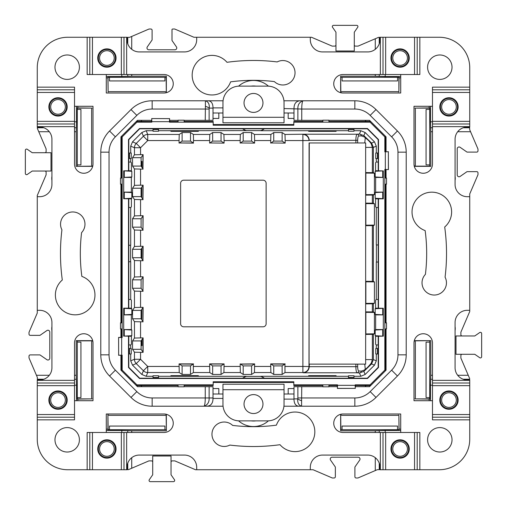 <?xml version="1.0" encoding="UTF-8"?>
<svg xmlns="http://www.w3.org/2000/svg" width="507" height="507" viewBox="0 0 507 507"><rect width="100%" height="100%" fill="white"/><g stroke="black" fill="none" stroke-linecap="round" stroke-linejoin="round"><path stroke-width="0.76" d="M106.895 67.19A9.164 9.164 0 0 0 116.059 58.032A9.164 9.164 0 0 0 106.895 48.868A9.164 9.164 0 0 0 97.737 58.032A9.164 9.164 0 0 0 106.895 67.19M400.105 48.868A9.164 9.164 0 0 1 409.263 58.032A9.164 9.164 0 0 1 400.105 67.19A9.164 9.164 0 0 1 390.941 58.032A9.164 9.164 0 0 1 400.105 48.868M238.575 86.152A22.454 22.454 0 0 1 268.425 86.152M48.868 106.895A9.164 9.164 0 0 1 58.032 97.737A9.164 9.164 0 0 1 67.19 106.895A9.164 9.164 0 0 1 58.032 116.059A9.164 9.164 0 0 1 48.868 106.895M67.19 400.105A9.164 9.164 0 0 0 58.032 390.941A9.164 9.164 0 0 0 48.868 400.105A9.164 9.164 0 0 0 58.032 409.263A9.164 9.164 0 0 0 67.19 400.105M106.895 458.132A9.164 9.164 0 0 1 97.737 448.968A9.164 9.164 0 0 1 106.895 439.81A9.164 9.164 0 0 1 116.059 448.968A9.164 9.164 0 0 1 106.895 458.132M55.383 295.036A19.792 19.792 0 0 0 75.175 314.828A19.792 19.792 0 0 0 81.849 276.404A173.172 173.172 0 0 1 81.589 232.624A12.219 12.219 0 0 0 72.761 211.964A12.219 12.219 0 0 0 61.93 229.829A193.028 193.028 0 0 0 62.304 280.003A19.792 19.792 0 0 0 55.383 295.036M439.81 106.895A9.164 9.164 0 0 0 448.968 116.059A9.164 9.164 0 0 0 458.132 106.895A9.164 9.164 0 0 0 448.968 97.737A9.164 9.164 0 0 0 439.81 106.895M458.132 400.105A9.164 9.164 0 0 1 448.968 409.263A9.164 9.164 0 0 1 439.81 400.105A9.164 9.164 0 0 1 448.968 390.941A9.164 9.164 0 0 1 458.132 400.105M400.105 439.81A9.164 9.164 0 0 0 390.941 448.968A9.164 9.164 0 0 0 400.105 458.132A9.164 9.164 0 0 0 409.263 448.968A9.164 9.164 0 0 0 400.105 439.81M451.617 211.964A19.792 19.792 0 0 0 431.825 192.172A19.792 19.792 0 0 0 425.151 230.596A173.172 173.172 0 0 1 425.411 274.376A12.219 12.219 0 0 0 434.239 295.036A12.219 12.219 0 0 0 445.07 277.171A193.028 193.028 0 0 0 444.696 226.997A19.792 19.792 0 0 0 451.617 211.964M244.032 404.073A9.468 9.468 0 0 0 253.5 413.541A9.468 9.468 0 0 0 262.968 404.073A9.468 9.468 0 0 0 253.5 394.604A9.468 9.468 0 0 0 244.032 404.073M268.425 420.848A22.454 22.454 0 0 1 238.575 420.848M262.968 102.927A9.468 9.468 0 0 0 253.5 93.459A9.468 9.468 0 0 0 244.032 102.927A9.468 9.468 0 0 0 253.5 112.396A9.468 9.468 0 0 0 262.968 102.927M79.409 439.81A12.219 12.219 0 0 0 67.19 427.591A12.219 12.219 0 0 0 54.978 439.81A12.219 12.219 0 0 0 67.19 452.022A12.219 12.219 0 0 0 79.409 439.81M427.591 67.19A12.219 12.219 0 0 0 439.81 79.409A12.219 12.219 0 0 0 452.022 67.19A12.219 12.219 0 0 0 439.81 54.978A12.219 12.219 0 0 0 427.591 67.19M67.19 79.409A12.219 12.219 0 0 0 79.409 67.19A12.219 12.219 0 0 0 67.19 54.978A12.219 12.219 0 0 0 54.978 67.19A12.219 12.219 0 0 0 67.19 79.409A12.219 12.219 0 0 1 59.528 76.709M439.81 427.591A12.219 12.219 0 0 0 427.591 439.81A12.219 12.219 0 0 0 439.81 452.022A12.219 12.219 0 0 0 452.022 439.81A12.219 12.219 0 0 0 439.81 427.591A12.219 12.219 0 0 1 447.472 430.291M74.523 380.358L74.523 385.65L37.264 385.65L37.264 380.358L74.523 380.358L74.523 342.986A9.24 9.24 0 0 1 83.763 333.745A9.24 9.24 0 0 1 93.003 342.986L93.003 400.714L74.523 400.714L74.523 419.847L37.264 419.847L37.264 439.316A30.42 30.42 0 0 0 67.684 469.736L87.153 469.736L87.153 432.477L106.286 432.477L106.286 413.997L164.015 413.997A9.24 9.24 0 0 1 173.255 423.237A9.24 9.24 0 0 1 164.015 432.477L106.286 432.477M469.736 380.358L432.477 380.358L432.477 342.986A9.24 9.24 0 0 0 423.237 333.745A9.24 9.24 0 0 0 413.997 342.986L413.997 400.714L432.477 400.714L432.477 385.65L469.736 385.65L469.736 379.946L467.296 379.946A12.219 12.219 0 0 1 455.077 367.727L455.077 322.528A12.219 12.219 0 0 1 467.296 310.309L469.736 310.309L469.736 196.691L467.296 196.691A12.219 12.219 0 0 1 455.077 184.472L455.077 139.273A12.219 12.219 0 0 1 467.296 127.054L469.736 127.054L469.736 126.642L432.477 126.642L432.477 87.153L469.736 87.153L469.736 92.445L432.477 92.445M380.358 432.477L385.65 432.477L385.65 469.736L380.358 469.736L380.358 432.477L342.986 432.477A9.24 9.24 0 0 1 333.745 423.237A9.24 9.24 0 0 1 342.986 413.997L400.714 413.997L400.714 432.477L419.847 432.477L419.847 469.736L439.316 469.736A30.42 30.42 0 0 0 469.736 439.316L469.736 414.555L432.477 414.555M126.642 74.523L121.35 74.523L121.35 37.264L126.642 37.264L126.642 74.523L164.015 74.523A9.24 9.24 0 0 1 173.255 83.763A9.24 9.24 0 0 1 164.015 93.003L106.286 93.003L106.286 74.523L87.153 74.523L87.153 37.264L67.684 37.264A30.42 30.42 0 0 0 37.264 67.684L37.264 92.445L74.523 92.445M223.061 406.208L152.163 406.208A29.932 29.932 0 0 1 131.002 397.444L109.556 375.998A29.932 29.932 0 0 1 100.792 354.837L100.792 152.163A29.932 29.932 0 0 1 109.556 131.002L131.002 109.556A29.932 29.932 0 0 1 152.163 100.792L208.149 100.792C211.299 100.988 212.921 103.358 213.016 107.89L213.016 113.004L222.96 113.004M213.016 108.118L209.29 108.118A5.495 1.736 -160.5 0 0 205.398 106.286L205.398 100.792C208.282 101.698 209.575 104.144 209.29 108.118L209.131 109.037L152.163 109.037A21.687 21.687 0 0 0 136.833 115.387L131.002 109.556A29.932 29.932 0 0 1 152.163 100.792L223.061 100.792M283.939 100.792L354.837 100.792A29.932 29.932 0 0 1 375.998 109.556L397.444 131.002A29.932 29.932 0 0 1 406.208 152.163L406.208 354.837A29.932 29.932 0 0 1 397.444 375.998L375.998 397.444A29.932 29.932 0 0 1 354.837 406.208L301.602 406.208C298.718 405.302 297.425 402.856 297.71 398.882A5.495 1.736 19.5 0 0 301.602 400.714L301.602 406.208L298.851 406.208C295.701 406.012 294.079 403.642 293.984 399.11L293.984 393.996L284.04 393.996M294.003 108.561C294.022 103.675 296.069 101.083 300.144 100.792L354.837 100.792L354.837 109.037L301.754 109.037L301.754 120.336L297.869 120.336L297.869 109.037C297.679 104.86 299.352 102.11 302.894 100.792C302.134 102.11 301.754 104.86 301.754 109.037L284.04 108.561M469.736 87.153L469.736 67.684A30.42 30.42 0 0 0 439.316 37.264L419.847 37.264L419.847 74.523L400.714 74.523L400.714 93.003L342.986 93.003A9.24 9.24 0 0 1 333.745 83.763A9.24 9.24 0 0 1 342.986 74.523L400.714 74.523M419.847 37.264L414.555 37.264L414.555 74.523M432.477 126.642L432.477 164.015A9.24 9.24 0 0 1 423.237 173.255A9.24 9.24 0 0 1 413.997 164.015L413.997 106.286L432.477 106.286M74.523 106.286L93.003 106.286L93.003 164.015A9.24 9.24 0 0 1 83.763 173.255A9.24 9.24 0 0 1 74.523 164.015L74.523 87.153L37.264 87.153M284.04 117.282L284.04 102.623A16.49 16.49 0 0 0 267.55 86.127L239.45 86.127A16.49 16.49 0 0 0 222.96 102.623L222.96 117.282L284.04 117.282L284.04 122.776L222.96 122.776L222.96 117.282M212.997 398.439C212.978 403.325 210.931 405.917 206.856 406.208L204.106 406.208C204.866 404.89 205.246 402.14 205.246 397.963L205.246 386.664L209.131 386.664L209.131 397.963C209.321 402.14 207.648 404.89 204.106 406.208L152.163 406.208A29.932 29.932 0 0 1 131.002 397.444L136.833 391.613A21.687 21.687 0 0 0 152.163 397.963L213.016 397.963L212.997 398.439L222.96 398.439M293.984 393.996L293.984 386.664L301.754 386.664L301.602 400.714M213.016 113.004L213.016 120.336L205.246 120.336L205.398 106.286M297.869 120.336L293.984 120.336L293.984 113.004L284.04 113.004M229.829 445.07A193.028 193.028 0 0 0 280.003 444.696A19.792 19.792 0 0 0 310.303 444.424A19.792 19.792 0 0 0 304.815 414.618A19.792 19.792 0 0 0 276.404 425.151A173.172 173.172 0 0 1 232.624 425.411A12.219 12.219 0 0 0 214.024 441.033A12.219 12.219 0 0 0 229.829 445.07M209.131 386.664L213.016 386.664L213.016 393.996L222.96 393.996M284.04 389.718L284.04 404.377A16.49 16.49 0 0 1 267.55 420.873L239.45 420.873A16.49 16.49 0 0 1 222.96 404.377L222.96 384.224L284.04 384.224L284.04 389.718L222.96 389.718M386.055 151.707L386.055 136.839L369.552 120.336L328.923 120.336M322.851 120.336L301.754 120.336M355.293 386.664L369.552 386.664L386.055 370.161L386.055 328.923M386.055 322.851L386.055 184.149M386.055 178.077L386.055 169.598M337.402 386.664L328.923 386.664M322.851 386.664L301.754 386.664M370.167 115.387L375.998 109.556L397.444 131.002L391.613 136.833L370.167 115.387A21.687 21.687 0 0 0 354.837 109.037M406.208 354.837A29.932 29.932 0 0 1 397.444 375.998A29.932 29.932 0 0 0 406.208 354.837L397.963 354.837L397.963 152.163A21.687 21.687 0 0 0 391.613 136.833M293.984 398.882L297.71 398.882L297.869 397.963L354.837 397.963A21.687 21.687 0 0 0 370.167 391.613L375.998 397.444A29.932 29.932 0 0 1 354.837 406.208L283.939 406.208M380.358 469.736L379.946 469.736L379.946 467.296A12.219 12.219 0 0 0 367.727 455.077L322.528 455.077A12.219 12.219 0 0 0 310.309 467.296L310.309 469.736L195.493 469.736L174.826 460.882L172.26 460.882A1.223 1.223 0 0 0 171.036 462.105M419.847 469.736L414.555 469.736L414.555 432.477M385.65 469.736L414.555 469.736M432.477 380.358L432.477 385.65M469.736 385.65L469.736 414.555M432.477 121.35L469.736 121.35L469.736 92.445M469.736 121.35L469.736 126.642M385.65 432.477L400.714 432.477M293.984 113.004L293.984 109.037M213.016 393.996L213.016 397.963M121.35 432.477L121.35 469.736L127.054 469.736L127.054 467.296A12.219 12.219 0 0 1 139.273 455.077L184.472 455.077A12.219 12.219 0 0 1 196.691 467.296L196.691 469.736M74.523 385.65L74.523 400.714M74.523 121.35L37.264 121.35L37.264 127.054L39.704 127.054A12.219 12.219 0 0 1 51.923 139.273L51.923 184.472A12.219 12.219 0 0 1 39.704 196.691L37.264 196.691L37.264 310.309L39.704 310.309A12.219 12.219 0 0 1 51.923 322.528L51.923 367.727A12.219 12.219 0 0 1 39.704 379.946L37.264 379.946L37.264 380.358M37.264 419.847L37.264 414.555L74.523 414.555M37.264 385.65L37.264 414.555M121.35 469.736L92.445 469.736L92.445 432.477M87.153 469.736L92.445 469.736M120.945 178.077L120.945 136.839L137.448 120.336L151.707 120.336M169.579 120.336L178.077 120.336M184.149 120.336L205.246 120.336M120.945 355.28L120.945 370.161L137.448 386.664L178.077 386.664M184.149 386.664L205.246 386.664M120.945 184.149L120.945 322.851M120.945 328.923L120.945 337.421M37.264 121.35L37.264 92.445M226.997 62.304A193.028 193.028 0 0 1 277.171 61.93A12.219 12.219 0 0 1 290.676 82.121A12.219 12.219 0 0 1 274.376 81.589A173.172 173.172 0 0 0 230.596 81.849A19.792 19.792 0 0 1 202.185 92.382A19.792 19.792 0 0 1 196.697 62.576A19.792 19.792 0 0 1 226.997 62.304M385.65 74.523L385.65 37.264L379.946 37.264L379.946 39.704A12.219 12.219 0 0 1 367.727 51.923L322.528 51.923A12.219 12.219 0 0 1 310.309 39.704L310.309 37.264L196.691 37.264L196.691 39.704A12.219 12.219 0 0 1 184.472 51.923L139.273 51.923A12.219 12.219 0 0 1 127.054 39.704L127.054 37.264L126.642 37.264M385.65 37.264L414.555 37.264M87.153 37.264L92.445 37.264L92.445 74.523M121.35 37.264L92.445 37.264M121.35 74.523L106.286 74.523M469.736 419.847L432.477 419.847L432.477 400.714M142.017 167.513L142.017 161.403L141.022 161.403M142.055 167.513L142.961 167.513M142.055 339.487L142.961 339.487M142.017 339.487L142.017 345.597L141.022 345.597M141.77 309.371L141.77 319.797M141.852 258.83L141.852 248.17M141.77 197.629L141.77 187.203M141.022 161.701L141.719 161.701L141.719 167.006M141.719 187.279L141.719 197.553M141.022 345.299L141.719 345.299L141.719 339.994M141.719 319.721L141.719 309.447M79.409 67.19A12.219 12.219 0 0 1 72.469 78.211M430.291 447.472A12.219 12.219 0 0 0 439.81 452.022M443.872 451.331A12.219 12.219 0 0 0 452.022 439.81M196.691 37.264L193.94 37.264L174.7 29.013L172.868 29.013A1.223 1.223 0 0 0 172.006 29.368L172.006 40.49L176.449 46.91A1.832 1.832 0 0 1 174.947 49.781L148.805 49.781A1.832 1.832 0 0 1 147.296 46.91L152.1 39.971L152.1 30.236A1.223 1.223 0 0 0 150.877 29.013L149.045 29.013L131.725 36.441L131.725 49.312M356.713 25.35A1.223 1.223 0 0 1 357.714 27.264L354.292 32.22L354.292 51.004L335.964 51.004L335.964 32.22L332.535 27.264A1.223 1.223 0 0 1 333.543 25.35L356.713 25.35M310.309 469.736L313.06 469.736L332.3 477.987L334.132 477.987A1.223 1.223 0 0 0 335.355 476.764L335.355 467.029L330.551 460.09A1.832 1.832 0 0 1 332.053 457.219L358.196 457.219A1.832 1.832 0 0 1 359.704 460.09L354.9 467.029L354.9 476.764A1.223 1.223 0 0 0 356.123 477.987L357.955 477.987L375.275 470.559L375.275 457.688M481.65 356.713A1.223 1.223 0 0 1 479.736 357.714L474.78 354.292L455.996 354.292L455.996 335.964L474.78 335.964L479.736 332.535A1.223 1.223 0 0 1 481.65 333.543L481.65 356.713M469.736 196.691L469.736 193.94L477.987 174.7L477.987 172.868A1.223 1.223 0 0 0 476.764 171.645L467.029 171.645L460.09 176.449A1.832 1.832 0 0 1 457.219 174.947L457.219 148.805A1.832 1.832 0 0 1 460.09 147.296L467.029 152.1L476.764 152.1A1.223 1.223 0 0 0 477.987 150.877L477.987 149.045L470.559 131.725L457.688 131.725M400.105 49.477A8.549 8.549 0 0 0 391.55 58.032A8.549 8.549 0 0 0 400.105 66.582A8.549 8.549 0 0 0 408.655 58.032A8.549 8.549 0 0 0 400.105 49.477A8.549 8.549 0 0 0 391.55 58.032A8.549 8.549 0 0 0 400.105 66.582A8.549 8.549 0 0 0 408.655 58.032A8.549 8.549 0 0 0 400.105 49.477M391.55 448.968A8.549 8.549 0 0 1 400.105 440.418A8.549 8.549 0 0 1 408.655 448.968A8.549 8.549 0 0 1 400.105 457.523A8.549 8.549 0 0 1 391.55 448.968A8.549 8.549 0 0 0 400.105 457.523A8.549 8.549 0 0 0 408.655 448.968M440.418 106.895A8.549 8.549 0 0 1 448.968 98.345A8.549 8.549 0 0 1 457.523 106.895A8.549 8.549 0 0 1 448.968 115.45A8.549 8.549 0 0 1 440.418 106.895A8.549 8.549 0 0 0 448.968 115.45A8.549 8.549 0 0 0 457.523 106.895M457.523 400.105A8.549 8.549 0 0 0 448.968 391.55A8.549 8.549 0 0 0 440.418 400.105A8.549 8.549 0 0 0 448.968 408.655A8.549 8.549 0 0 0 457.523 400.105A8.549 8.549 0 0 1 448.968 408.655A8.549 8.549 0 0 1 440.418 400.105M455.077 326.616A12.219 12.219 0 0 1 455.077 330.653M455.077 180.384A12.219 12.219 0 0 0 455.077 176.347M150.287 481.65A1.223 1.223 0 0 1 149.286 479.736L152.708 474.78L152.708 455.996L171.036 455.996L171.036 474.78L174.465 479.736A1.223 1.223 0 0 1 173.457 481.65L150.287 481.65M37.264 310.309L37.264 313.06L29.013 332.3L29.013 334.132A1.223 1.223 0 0 0 30.236 335.355L39.971 335.355L46.91 330.551A1.832 1.832 0 0 1 49.781 332.053L49.781 358.196A1.832 1.832 0 0 1 46.91 359.704L39.971 354.9L30.236 354.9A1.223 1.223 0 0 0 29.013 356.123L29.013 357.955L36.441 375.275L49.312 375.275M25.35 150.287A1.223 1.223 0 0 1 27.264 149.286L32.22 152.708L51.004 152.708L51.004 171.036L32.22 171.036L27.264 174.465A1.223 1.223 0 0 1 25.35 173.457L25.35 150.287M51.923 326.616A12.219 12.219 0 0 0 51.923 330.653M51.923 180.384A12.219 12.219 0 0 1 51.923 176.347M106.895 66.582A8.549 8.549 0 0 1 98.345 58.032A8.549 8.549 0 0 1 106.895 49.477A8.549 8.549 0 0 1 115.45 58.032A8.549 8.549 0 0 1 106.895 66.582A8.549 8.549 0 0 1 98.345 58.032A8.549 8.549 0 0 1 106.895 49.477A8.549 8.549 0 0 1 115.45 58.032A8.549 8.549 0 0 1 106.895 66.582A8.549 8.549 0 0 1 98.345 58.032A8.549 8.549 0 0 1 106.895 49.477M66.582 106.895A8.549 8.549 0 0 0 58.032 98.345A8.549 8.549 0 0 0 49.477 106.895A8.549 8.549 0 0 0 58.032 115.45A8.549 8.549 0 0 0 66.582 106.895A8.549 8.549 0 0 1 58.032 115.45A8.549 8.549 0 0 1 49.477 106.895M49.477 400.105A8.549 8.549 0 0 1 58.032 391.55A8.549 8.549 0 0 1 66.582 400.105A8.549 8.549 0 0 1 58.032 408.655A8.549 8.549 0 0 1 49.477 400.105A8.549 8.549 0 0 0 58.032 408.655A8.549 8.549 0 0 0 66.582 400.105M106.895 457.523A8.549 8.549 0 0 0 115.45 448.968A8.549 8.549 0 0 0 106.895 440.418A8.549 8.549 0 0 0 98.345 448.968A8.549 8.549 0 0 0 106.895 457.523A8.549 8.549 0 0 0 115.45 448.968A8.549 8.549 0 0 0 106.895 440.418M340.71 414.282L340.85 429.797L342.06 429.423M166.29 92.718L166.15 77.203L164.94 77.577M432.477 375.275L430.811 375.275L430.811 340.647L414.999 340.85L415.372 342.124L415.372 397.608L414.999 398.882L429.797 398.882L429.423 397.608M340.85 414.999L342.124 415.372L397.608 415.372L398.882 414.999L399.022 430.494L385.2 430.494L385.2 432.477M429.423 164.876L429.797 166.15L414.999 166.15L415.372 164.876L415.372 109.392L414.999 108.118L429.797 108.118L429.423 109.392M398.882 429.797L397.539 429.423M375.275 74.523L375.275 76.189L340.647 76.189L340.85 92.001L342.124 91.628L397.608 91.628L398.882 92.001L398.882 77.203L397.539 77.577M106.286 429.156L107.915 429.156L107.915 413.997L108.118 429.797L109.461 429.423M131.725 432.477L131.725 430.811L166.353 430.811L166.15 414.999L164.876 415.372L109.392 415.372L108.118 414.999M77.577 342.124L77.203 340.85L92.001 340.85L91.628 342.124L91.628 397.608L92.001 398.882L77.203 398.882L76.506 399.022L76.506 400.714M74.523 131.725L76.189 131.725L76.189 166.353L92.001 166.15L91.628 164.876L91.628 109.392L92.001 108.118L77.203 108.118L77.577 109.392M166.15 92.001L164.876 91.628L109.392 91.628L108.118 92.001L107.978 76.506L121.8 76.506L121.8 74.523M108.118 77.203L109.461 77.577M426.064 164.876L426.064 109.392L429.714 109.392L429.714 164.876L426.064 164.876M369.375 120.336L370.421 121.382L370.097 122.168L293.813 122.168L293.813 121.484L322.851 121.484M370.421 121.382L328.923 121.484M322.851 385.516L293.813 385.516L293.813 384.832L337.51 384.832L337.434 388.375L355.261 388.375L355.185 385.333L337.51 385.333M328.923 385.516L337.187 385.516L337.377 385.13M355.261 388.375L337.402 388.438L337.51 384.832M121.484 328.923L121.484 337.187L122.168 337.529L122.168 184.149L120.489 184.149L120.489 178.077L122.168 178.077L122.168 136.903L121.382 136.579L121.484 178.077M121.484 184.149L121.484 322.851M386.055 369.99L385.618 370.421L384.832 370.097L384.832 184.149L386.511 184.149L386.511 178.077L384.832 178.077L384.832 169.49L388.375 169.566L388.375 151.739L385.333 151.815L385.333 169.49M385.618 370.421L385.516 328.923M385.516 178.077L385.516 169.813L385.13 169.623M388.375 151.739L388.438 169.598L384.832 169.49M385.516 322.851L385.516 184.149M137.625 386.664L136.579 385.618L136.903 384.832L213.187 384.832L213.187 381.777L293.813 381.777L293.813 384.832M136.579 385.618L178.077 385.516M184.149 121.484L213.187 121.484L213.187 122.168L169.471 122.168L169.547 118.625L151.707 118.562L169.547 118.625M178.077 121.484L169.813 121.484L169.471 122.168M378.19 170.732L378.19 139.653L367.347 128.81L139.653 128.81L128.81 139.653L128.81 170.732M378.19 336.268L378.19 367.347L367.347 378.19L139.653 378.19L128.81 367.347L128.81 336.268M378.495 170.732L378.495 139.526L367.474 128.505L139.526 128.505L128.505 139.526L128.505 170.732M128.505 336.268L128.505 367.474L139.526 378.495L367.474 378.495L378.495 367.474L378.495 336.268M378.495 308.174L378.495 198.826M128.505 198.826L128.505 308.174M213.187 122.168L213.187 125.223L293.813 125.223L293.813 122.168M151.739 118.625L151.815 121.667L169.471 121.667M151.815 121.667L151.815 122.168L136.903 122.168L122.168 136.903M122.168 178.077L122.168 184.149M118.657 355.242L118.594 337.421L118.657 355.242L121.667 355.173L121.667 337.529L122.168 337.529M121.667 355.173L118.594 355.28M120.945 355.508L121.484 355.508L121.382 370.421L122.168 370.097L122.168 355.173M122.168 370.097L136.903 384.832M355.185 385.333L355.185 384.832L370.097 384.832L384.832 370.097M384.832 178.077L384.832 184.149M385.333 151.815L384.832 151.815L384.832 136.903L370.097 122.168M218.828 393.996L218.828 388.571L213.016 388.571M288.172 393.996L288.172 388.571L293.984 388.571M355.508 386.664L355.508 385.516L370.421 385.618L370.097 384.832M337.187 386.664L337.187 385.516M213.187 382.455L293.813 382.455M184.149 385.516L213.187 385.516L213.187 384.832M378.19 198.826L378.19 308.174M128.81 198.826L128.81 308.174M293.813 124.545L213.187 124.545M288.172 113.004L288.172 118.429L293.984 118.429M218.828 113.004L218.828 118.429L213.016 118.429M151.492 120.336L151.492 121.484L136.579 121.382L136.903 122.168M169.813 120.336L169.813 121.484M427.591 439.81A12.219 12.219 0 0 1 434.531 428.789M120.945 370.11L137.498 386.664M137.498 120.336L120.945 136.89M386.055 136.89L369.502 120.336M369.502 386.664L386.055 370.11M55.897 299.529A19.792 19.792 0 0 0 79.662 314.315A19.792 19.792 0 0 0 94.448 290.549M414.999 108.118L429.156 107.915L429.156 106.286M469.736 67.684L469.736 82.071M424.929 37.264L439.316 37.264M400.714 77.844L399.085 77.844L398.882 92.001M340.647 76.189L340.647 92.705M354.292 44.895A1.223 1.223 0 0 0 355.508 46.118L358.081 46.118L378.552 37.347L379.946 37.436M335.964 44.895A1.223 1.223 0 0 1 334.74 46.118L332.174 46.118L311.507 37.264L310.309 37.264M131.725 74.523L131.725 76.189L166.353 76.189L166.353 92.705M108.118 92.001L107.915 77.844L106.286 77.844M67.684 37.264L82.071 37.264M37.264 82.071L37.264 67.684M77.844 106.286L77.844 107.915L92.001 108.118M76.189 166.353L92.705 166.353M44.895 152.708A1.223 1.223 0 0 0 46.118 151.492L46.118 148.919L37.347 128.448L37.436 127.054M44.895 171.036A1.223 1.223 0 0 1 46.118 172.26L46.118 174.826L37.264 195.493L37.264 196.691M74.523 375.275L76.189 375.275L76.189 340.647L92.705 340.647M92.001 398.882L77.844 399.085L77.844 400.714M37.264 439.316L37.264 424.929M82.071 469.736L67.684 469.736M166.353 430.811L166.353 414.295M152.708 462.105A1.223 1.223 0 0 0 151.492 460.882L148.919 460.882L128.448 469.653L127.054 469.564M375.275 432.477L375.275 430.811L340.647 430.811L340.647 414.295M398.882 414.999L399.085 429.156L400.714 429.156M439.316 469.736L424.929 469.736M469.736 424.929L469.736 439.316M429.156 400.714L429.156 399.085L414.999 398.882M430.811 340.647L414.295 340.647M462.105 354.292A1.223 1.223 0 0 0 460.882 355.508L460.882 358.081L469.653 378.552L469.564 379.946M462.105 335.964A1.223 1.223 0 0 1 460.882 334.74L460.882 332.174L469.736 311.507L469.736 310.309M432.477 131.725L430.811 131.725L430.811 166.353L414.295 166.353M108.118 429.797L107.978 430.494L121.8 430.494L121.8 432.477M107.915 429.156L107.978 430.494L106.286 430.494M131.725 430.811L121.8 430.494M77.844 399.085L76.506 399.022L76.506 385.2L74.523 385.2M76.189 375.275L76.506 385.2M43.779 379.242L37.391 379.242L37.436 379.946M77.203 108.118L76.506 107.978L76.506 106.286M77.844 107.915L76.506 107.978L76.506 121.8L74.523 121.8M76.189 131.725L76.506 121.8M106.286 76.506L107.978 76.506L107.915 77.844M131.725 76.189L121.8 76.506M127.758 43.779L127.758 37.391L127.054 37.436M76.709 59.528A12.219 12.219 0 0 0 67.19 54.978M63.128 55.669A12.219 12.219 0 0 0 54.978 67.19M77.577 397.608L77.203 398.882M77.203 166.15L77.577 164.876M118.594 337.421L121.87 337.377M120.945 337.187L121.484 337.187M151.707 118.562L151.815 122.168M169.579 118.562L169.623 121.87M164.94 429.714L109.461 429.714L109.461 426.064L164.94 426.064L164.94 429.714M166.15 429.797L164.94 429.423M166.15 414.999L166.29 414.282M37.391 379.242L37.29 377.265L36.441 375.275M92.001 340.85L92.718 340.71M77.203 340.85L76.189 340.647M77.286 397.608L77.286 342.124L80.936 342.124L80.936 397.608L77.286 397.608M77.286 164.876L77.286 109.392L80.936 109.392L80.936 164.876L77.286 164.876M92.001 166.15L92.718 166.29M127.758 37.391L129.735 37.29L131.725 36.441M109.461 77.286L164.94 77.286L164.94 80.936L109.461 80.936L109.461 77.286M166.15 77.203L166.353 76.189M151.492 121.484L151.682 121.87M121.484 355.508L121.87 355.318M121.667 337.529L118.657 337.453M388.438 151.707L384.832 151.815M355.293 388.438L355.185 384.832M430.494 106.286L430.494 121.8L432.477 121.8M463.221 127.758L469.609 127.758L469.564 127.054M469.609 127.758L469.71 129.735L470.559 131.725M400.714 430.494L399.022 430.494L399.085 429.156M379.242 463.221L379.242 469.609L379.946 469.564M379.242 469.609L377.265 469.71L375.275 470.559M375.275 76.189L385.2 76.506L385.2 74.523M429.797 398.882L430.494 399.022L430.494 385.2L432.477 385.2M429.156 399.085L430.494 399.022L430.494 400.714M430.811 375.275L430.494 385.2M386.055 151.492L385.516 151.492L385.618 136.579L384.832 136.903M385.516 151.492L385.13 151.682M386.055 169.813L385.516 169.813M355.508 385.516L355.318 385.13M342.06 77.286L397.539 77.286L397.539 80.936L342.06 80.936L342.06 77.286M398.882 77.203L399.022 76.506L385.2 76.506M340.85 77.203L342.06 77.577M340.85 92.001L340.71 92.718M399.085 77.844L399.022 76.506L400.714 76.506M429.797 108.118L430.494 107.978L429.156 107.915M414.999 166.15L414.282 166.29M429.797 166.15L430.811 166.353M430.811 131.725L430.494 121.8M375.275 430.811L385.2 430.494M429.797 340.85L429.423 342.124M429.714 342.124L429.714 397.608L426.064 397.608L426.064 342.124L429.714 342.124M414.999 340.85L414.282 340.71M397.539 429.714L342.06 429.714L342.06 426.064L397.539 426.064L397.539 429.714M340.85 429.797L340.647 430.811M184.149 122.168L184.149 120.184L178.077 120.184L178.077 122.168M178.077 384.832L178.077 386.816L184.149 386.816L184.149 384.832M384.832 322.851L386.511 322.851L386.511 328.923L384.832 328.923M122.168 328.923L120.489 328.923L120.489 322.851L122.168 322.851M328.923 384.832L328.923 386.816L322.851 386.816L322.851 384.832M322.851 122.168L322.851 120.184L328.923 120.184L328.923 122.168M179.44 364.127L182.108 365.908L182.108 374.458L179.237 372.544L147.727 372.544L146.181 376.283L141.865 374.489L143.411 370.756L136.244 363.589A6.109 6.109 -112.5 0 1 134.456 359.273L134.456 352.194L132.542 349.323L141.092 349.323L141.092 340.926L142.961 338.125L142.961 352.131L141.092 349.323M179.307 364.039L193.313 364.127L179.079 363.887L179.237 372.544M223.714 364.127L221.046 365.908L221.046 374.458L223.917 372.544L224.075 363.887L209.625 363.887L209.778 372.544L193.376 372.544L190.505 374.458L190.505 365.908L193.173 364.127M193.376 372.544L193.313 364.039M365.661 225.197L374.419 225.095L374.419 203.719L365.661 203.611M365.661 225.691L373.38 225.615L374.419 225.095M374.419 203.719L373.38 203.193L365.661 203.123M365.661 194.656L374.419 194.555L373.38 195.075L373.38 203.193M365.661 195.144L373.38 195.075M355.882 142.961L355.882 140.319C355.882 137.251 356.244 135.217 356.966 134.209L359.444 134.038L363.849 135.616L371.587 143.069L373.38 147.385L373.38 172.653L365.661 172.583M373.38 172.653L374.419 173.172L365.661 173.071M372.36 172.64L372.36 147.391L371.27 143.912C369.394 140.781 365.762 138.265 365.268 137.765L364.324 136.915L361.218 135.876L358.741 136.041C358.081 136.326 357.72 137.752 357.657 140.319L357.657 142.961M365.661 334.417L373.38 334.347L373.38 359.609L371.587 363.931A1.832 0.456 -134.7 0 0 371.27 363.088L372.36 359.615L372.36 334.36M376.283 353.981L376.283 360.819L374.489 365.135L371.587 363.931L364.787 370.528A1.832 1.73 -132.1 0 0 365.268 369.235C366.656 368.443 368.659 366.39 371.27 363.088M365.661 303.877L373.38 303.807L373.38 311.925L365.661 311.856M271.068 364.127L273.736 365.908L273.736 374.458L270.865 372.544L254.463 372.544L254.615 363.887L240.388 364.127L254.394 364.039M270.928 364.039L284.934 364.127L270.706 363.887L270.865 372.544M309.276 142.961L308.991 366.441A6.109 6.103 116.6 0 1 302.888 372.544L285.004 372.544L282.133 374.458L282.133 365.908L284.801 364.127M285.004 372.544L284.934 364.039M209.987 364.127L212.648 365.908L212.648 374.458L209.778 372.544M209.847 364.039L223.853 364.039L209.625 363.887M240.527 364.127L243.195 365.908L243.195 374.458L240.324 372.544L223.917 372.544M254.615 363.887L240.388 364.039M240.166 363.887L240.324 372.544M254.463 372.544L251.592 374.458L251.592 365.908L254.254 364.127M365.661 333.929L374.419 333.828L373.38 334.347M374.419 333.828L374.419 312.445L365.661 312.344M374.419 312.445L373.38 311.925M365.661 303.389L374.419 303.281L373.38 303.807M374.419 303.281L374.419 281.905L373.38 281.385L365.661 281.309M365.661 281.803L374.419 281.905M365.864 333.828L365.864 312.445M365.864 303.281L365.864 281.905M365.864 225.095L365.864 203.719M365.864 194.555L365.864 173.172M357.657 364.127L357.657 366.681C357.72 369.248 358.081 370.674 358.741 370.959L361.218 371.124L364.324 370.085L365.268 369.235L364.761 364.127M309.08 142.961L309.08 364.127L365.661 364.127L365.661 142.961L309.08 142.961M309.276 364.127L309.276 366.681L355.882 366.681L355.882 364.127M309.276 140.42L309.276 140.319C308.852 136.681 306.887 134.647 303.376 134.209L356.966 134.209A1.832 1.774 86.1 0 1 358.741 136.041M190.505 365.908L182.108 365.908M221.046 365.908L212.648 365.908M251.592 365.908L243.195 365.908M282.133 365.908L273.736 365.908M142.961 307.584L142.961 321.59L141.092 318.783L141.092 310.385L143.113 307.356L142.961 321.59M142.961 277.037L142.961 291.043L141.092 288.242L141.092 279.845L143.113 276.816L142.961 291.043M142.961 246.497L142.961 260.503L141.092 257.702L141.092 249.298L143.113 246.275L142.961 260.503M142.961 215.957L142.961 229.963L141.092 227.155L141.092 218.758L143.113 215.728L142.961 229.963M142.961 185.41L142.961 199.416L141.092 196.615L141.092 188.217L143.113 185.188L142.961 199.416M142.961 154.869L142.961 168.875L141.092 166.074L141.092 157.677L143.113 154.648L142.961 168.875M378.19 262.049L376.283 262.049L376.283 299.485L375.598 300.169L375.598 307.622L376.029 308.174M378.19 299.485L376.283 299.485M375.757 158.514L377.5 158.514L377.5 153.019L375.757 153.019L375.757 158.514M382.715 192.185L375.167 192.59L375.167 198.25L375.75 198.826L383.305 198.826L382.715 198.655L382.715 192.185L383.305 192.109L383.305 198.218M375.167 198.25L382.715 198.655M375.167 192.59L375.649 192.109L383.305 192.109L383.305 198.725M375.649 192.109L375.649 177.45L383.305 177.45L383.305 192.109M383.305 171.341L383.305 177.45L375.167 176.968L375.649 177.45M382.715 177.374L382.715 170.903L375.167 171.309L375.167 176.968M382.715 170.903L375.75 170.732L375.167 171.309M383.305 170.84L383.305 177.444M377.5 353.981L375.757 353.981L375.757 348.486L377.5 348.486L377.5 353.981M383.305 336.16L375.75 336.268L375.167 335.691L383.305 336.16L383.305 329.556L382.715 329.626L382.715 336.097M375.167 335.691L375.167 330.032L382.715 329.626M383.305 329.556L383.305 308.275L382.715 308.345L382.715 314.815L383.305 314.879L375.649 314.891L375.649 329.55L383.305 329.55L383.305 335.659M375.167 330.032L375.649 329.55M382.715 314.815L375.167 314.41L375.649 314.891M375.167 314.41L375.167 308.75L382.715 308.345M375.167 308.75L375.75 308.174L383.305 308.275M378.19 207.515L376.283 207.515L376.283 244.951L378.19 244.951M308.63 131.351L336.116 131.351M308.63 131.06L336.116 131.06M198.37 375.649L170.884 375.649M198.37 375.941L170.884 375.941M336.116 375.649L308.63 375.649L336.116 375.941M170.884 131.06L198.37 131.06M128.81 162.044L130.717 162.044L131.402 162.728L131.402 170.181L130.971 170.732M131.243 158.514L129.5 158.514L129.5 153.019L131.243 153.019L131.243 158.514M130.717 146.181L132.511 141.865L136.244 143.411L140.559 147.727L140.559 154.648L134.456 154.806L134.456 147.727A6.109 6.109 -67.5 0 1 136.244 143.411L143.411 136.244L147.727 140.559L140.559 147.727L134.456 147.727L130.717 146.181L130.717 153.019M141.865 132.511L146.181 130.717L147.727 134.456A6.109 6.109 -22.5 0 0 143.411 136.244L141.865 132.511L132.511 141.865M153.019 131.243L153.019 129.5L158.514 129.5L158.514 131.243L153.019 131.243M153.019 375.757L153.019 377.5L158.514 377.5L158.514 375.757L153.019 375.757M128.81 344.956L130.717 344.956L131.402 344.272L131.402 336.819L130.971 336.268M143.113 321.812L140.559 321.812L140.559 337.903L143.113 337.903L143.113 352.352L140.559 352.352L140.559 359.273L136.244 363.589L132.511 365.135L141.865 374.489M132.511 365.135L130.717 360.819L134.456 359.273L140.559 359.273L147.727 366.441L143.411 370.756A6.109 6.109 -157.5 0 0 147.727 372.544L147.727 366.441L179.079 366.441M129.5 353.981L131.243 353.981L131.243 348.486L129.5 348.486L129.5 353.981M140.559 154.648L143.113 154.648M141.092 157.677L132.542 157.677L134.456 154.806M143.113 169.097L140.559 169.097L140.559 185.188L134.456 185.347L134.456 168.945L132.542 166.074L141.092 166.074M134.456 168.945L140.559 169.097M140.559 185.188L143.113 185.188M141.092 188.217L132.542 188.217L134.456 185.347M143.113 199.644L140.559 199.644L140.559 215.728L134.456 215.887L134.456 199.485L132.542 196.615L141.092 196.615M134.456 199.485L140.559 199.644M140.559 215.728L143.113 215.728M141.092 218.758L132.542 218.758L134.456 215.887M143.113 230.184L140.559 230.184L140.559 246.275L134.456 246.427L134.456 230.026L132.542 227.155L141.092 227.155M134.456 230.026L140.559 230.184M140.559 246.275L143.113 246.275M141.092 249.298L132.542 249.298L134.456 246.427M143.113 260.725L140.559 260.725L140.559 276.816L134.456 276.974L134.456 260.573L132.542 257.702L141.092 257.702M134.456 260.573L140.559 260.725M140.559 276.816L143.113 276.816M141.092 279.845L132.542 279.845L134.456 276.974M143.113 291.272L140.559 291.272L140.559 307.356L134.456 307.515L134.456 291.113L132.542 288.242L141.092 288.242M134.456 291.113L140.559 291.272M140.559 307.356L143.113 307.356M141.092 310.385L132.542 310.385L134.456 307.515M140.559 337.903L134.456 338.055L134.456 321.653L132.542 318.783L141.092 318.783M134.456 321.653L140.559 321.812M141.092 340.926L132.542 340.926L134.456 338.055M134.456 352.194L140.559 352.352M130.622 245.255L130.622 261.745M128.81 207.515L130.717 207.515L131.402 206.831L131.402 199.378L130.971 198.826M132.542 157.677L132.542 166.074M132.542 188.217L132.542 196.615M132.542 218.758L132.542 227.155M132.542 249.298L132.542 257.702M132.542 279.845L132.542 288.242M132.542 310.385L132.542 318.783M132.542 340.926L132.542 349.323M130.971 308.174L131.402 307.622L131.402 300.169L130.717 299.485L128.81 299.485M123.695 170.84L131.25 170.732L131.833 171.309L123.695 170.84L123.695 177.444L124.285 177.374L124.285 170.903M131.833 171.309L131.833 176.968L124.285 177.374M123.695 177.444L123.695 198.725L124.285 198.655L124.285 192.185L123.695 192.121L131.351 192.109L131.351 177.45L123.695 177.45L123.695 171.341M131.833 176.968L131.351 177.45M124.285 192.185L131.833 192.59L131.351 192.109M131.833 192.59L131.833 198.25L124.285 198.655M131.833 198.25L131.25 198.826L123.695 198.725M130.717 207.515L130.717 245.255L128.81 245.255M128.81 261.745L130.717 261.745L130.717 299.485M124.285 314.815L131.833 314.41L131.833 308.75L131.25 308.174L123.695 308.174L124.285 308.345L124.285 314.815L123.695 314.891L123.695 308.782M131.833 308.75L124.285 308.345M131.833 314.41L131.351 314.891L123.695 314.891L123.695 308.275M131.351 314.891L131.351 329.55L123.695 329.55L123.695 314.891M123.695 335.659L123.695 329.55L131.833 330.032L131.351 329.55M124.285 329.626L124.285 336.097L131.833 335.691L131.833 330.032M124.285 336.097L131.25 336.268L131.833 335.691M130.717 348.486L130.717 344.956M130.717 353.981L130.717 360.819M130.717 158.514L130.717 162.044M123.695 336.16L123.695 329.556M179.237 134.456L179.079 140.559L147.727 140.559L147.727 134.456L179.237 134.456L182.108 132.542L182.108 141.092L179.307 142.961L193.313 142.961L190.505 141.092L190.505 132.542L193.376 134.456L209.778 134.456L212.648 132.542L212.648 141.092L209.847 142.961L224.075 143.113L209.847 142.961M170.884 131.351L198.37 131.351M193.535 363.887L179.079 363.887M180.612 323.745A3.055 3.055 0 0 0 183.667 326.8L263.076 326.8A3.055 3.055 0 0 0 266.131 323.745L266.131 183.255A3.055 3.055 0 0 0 263.076 180.2L183.667 180.2A3.055 3.055 0 0 0 180.612 183.255L180.612 323.745M209.778 134.456L209.625 140.559L193.535 140.559L193.313 142.961M193.535 140.559L193.376 134.456M193.535 143.113L179.307 142.961M179.079 143.113L179.079 140.559M190.505 141.092L182.108 141.092M190.505 132.542L182.108 132.542M190.505 374.458L182.108 374.458M374.419 194.555L374.419 173.172M376.029 170.732L375.598 170.181L375.598 162.728L376.283 162.044L378.19 162.044M376.029 198.826L375.598 199.378L375.598 206.831L376.283 207.515M361.218 135.876A1.832 1.774 86.1 0 0 359.444 134.038L360.819 130.717L365.135 132.511L363.849 135.616A1.832 1.73 132.1 0 1 364.324 136.915M364.787 136.472A1.832 1.73 132.1 0 1 365.268 137.765L364.761 142.961M254.615 140.559L254.463 134.456L270.865 134.456L270.706 140.559L254.615 140.559L254.615 143.113L240.388 142.961L243.195 141.092L243.195 132.542L240.324 134.456L240.166 140.559L224.075 140.559L223.917 134.456L240.324 134.456M254.615 143.113L240.388 142.961M309.276 366.58L302.888 366.441L302.888 134.456A6.109 6.103 -116.6 0 1 308.991 140.559L285.162 140.559L285.162 143.113L270.928 142.961L273.736 141.092L273.736 132.542L270.865 134.456M285.162 143.113L270.928 142.961M365.135 132.511L374.489 141.865L376.283 146.181L376.283 153.019M285.162 140.559L285.004 134.456L303.376 134.209M284.934 142.961L282.133 141.092L282.133 132.542L285.004 134.456M270.706 143.113L270.706 140.559M254.394 142.961L251.592 141.092L251.592 132.542L254.463 134.456M240.166 143.113L240.166 140.559M224.075 140.559L224.075 143.113M223.853 142.961L221.046 141.092L221.046 132.542L223.917 134.456M209.625 143.113L209.625 140.559M242.745 128.81A19.703 19.703 0 0 0 246.25 130.622L158.514 130.717M242.574 128.81A19.798 19.798 0 0 0 246.231 130.717M264.426 128.81A19.798 19.798 0 0 1 260.769 130.717L348.486 130.717M264.255 128.81A19.703 19.703 0 0 1 260.75 130.622L260.769 130.717M374.489 141.865L371.587 143.069A1.832 0.456 134.7 0 1 371.27 143.912M282.133 141.092L273.736 141.092M282.133 132.542L273.736 132.542M251.592 141.092L243.195 141.092M251.592 132.542L243.195 132.542M221.046 141.092L212.648 141.092M221.046 132.542L212.648 132.542M348.486 131.243L348.486 129.5L353.981 129.5L353.981 131.243L348.486 131.243M364.787 370.528L363.849 371.384L359.444 372.962L356.966 372.791A1.832 1.774 -86.1 0 0 358.741 370.959M309.276 366.681C308.852 370.319 306.887 372.353 303.376 372.791L356.966 372.791C356.244 371.783 355.882 369.749 355.882 366.681L357.657 366.681M374.489 365.135L365.135 374.489L360.819 376.283L359.444 372.962A1.832 1.774 -86.1 0 0 361.218 371.124M365.135 374.489L363.849 371.384A1.832 1.73 -132.1 0 0 364.324 370.085M376.029 336.268L375.598 336.819L375.598 344.272L376.283 344.956L378.19 344.956M242.745 378.19A19.703 19.703 0 0 1 246.25 376.378L246.231 376.283A19.798 19.798 0 0 0 242.574 378.19M264.426 378.19A19.798 19.798 0 0 0 260.769 376.283L260.75 376.378A19.703 19.703 0 0 1 264.255 378.19M348.486 375.757L348.486 377.5L353.981 377.5L353.981 375.757L348.486 375.757M285.162 363.887L270.706 363.887M282.133 374.458L273.736 374.458M221.046 374.458L212.648 374.458M251.592 374.458L243.195 374.458M146.181 130.717L153.019 130.717M360.819 130.717L353.981 130.717M260.75 130.622L246.25 130.622M146.181 376.283L153.019 376.283M158.514 376.283L246.231 376.283M246.25 376.378L260.75 376.378M348.486 376.283L260.769 376.283M360.819 376.283L353.981 376.283M376.283 158.514L376.283 162.044M376.283 348.486L376.283 344.956M376.378 244.951L376.378 262.049M255.794 86.127A16.959 16.959 0 0 0 251.206 86.127M251.206 420.873A16.959 16.959 0 0 0 255.794 420.873M222.96 107.89L213.016 107.89M417.198 74.523L417.198 37.264M432.477 89.802L469.736 89.802M297.869 397.963L297.869 386.664M209.131 109.037L209.131 120.336M397.963 152.163L406.208 152.163M370.167 391.613L391.613 370.167L397.444 375.998M391.613 370.167A21.687 21.687 0 0 0 397.963 354.837M354.837 397.963L354.837 406.208M375.998 109.556A29.932 29.932 0 0 0 354.837 100.792M383.007 469.736L383.007 432.477M469.736 383.007L432.477 383.007M469.736 123.993L432.477 123.993M417.198 432.477L417.198 469.736M432.477 417.198L469.736 417.198M284.04 399.11L293.984 399.11M37.264 126.642L74.523 126.642M37.264 123.993L74.523 123.993M37.264 383.007L74.523 383.007M126.642 469.736L126.642 432.477M123.993 469.736L123.993 432.477M152.163 397.963L152.163 406.208A29.932 29.932 0 0 1 131.002 397.444M115.387 370.167L109.556 375.998A29.932 29.932 0 0 1 100.792 354.837L109.037 354.837A21.687 21.687 0 0 0 115.387 370.167L136.833 391.613M109.037 152.163L100.792 152.163A29.932 29.932 0 0 1 109.556 131.002L115.387 136.833A21.687 21.687 0 0 0 109.037 152.163L109.037 354.837M152.163 109.037L152.163 100.792M136.833 115.387L115.387 136.833M89.802 432.477L89.802 469.736M74.523 417.198L37.264 417.198M380.358 37.264L380.358 74.523M383.007 37.264L383.007 74.523M123.993 37.264L123.993 74.523M74.523 89.802L37.264 89.802M89.802 74.523L89.802 37.264M142.15 308.801L142.961 308.801M142.175 339.303L142.961 339.303M142.175 167.697L142.961 167.697M142.15 198.199L142.961 198.199M392.773 58.032A7.332 7.332 0 0 1 400.105 50.7A7.332 7.332 0 0 1 407.432 58.032A7.332 7.332 0 0 1 400.105 65.359A7.332 7.332 0 0 1 392.773 58.032M407.432 448.968A7.332 7.332 0 0 0 400.105 441.641A7.332 7.332 0 0 0 392.773 448.968A7.332 7.332 0 0 0 400.105 456.3A7.332 7.332 0 0 0 407.432 448.968M456.3 106.895A7.332 7.332 0 0 0 448.968 99.568A7.332 7.332 0 0 0 441.641 106.895A7.332 7.332 0 0 0 448.968 114.227A7.332 7.332 0 0 0 456.3 106.895M441.641 400.105A7.332 7.332 0 0 1 448.968 392.773A7.332 7.332 0 0 1 456.3 400.105A7.332 7.332 0 0 1 448.968 407.432A7.332 7.332 0 0 1 441.641 400.105M391.55 58.032A8.549 8.549 0 0 0 400.105 66.582A8.549 8.549 0 0 0 408.655 58.032M114.227 58.032A7.332 7.332 0 0 0 106.895 50.7A7.332 7.332 0 0 0 99.568 58.032A7.332 7.332 0 0 0 106.895 65.359A7.332 7.332 0 0 0 114.227 58.032M50.7 106.895A7.332 7.332 0 0 1 58.032 99.568A7.332 7.332 0 0 1 65.359 106.895A7.332 7.332 0 0 1 58.032 114.227A7.332 7.332 0 0 1 50.7 106.895M65.359 400.105A7.332 7.332 0 0 0 58.032 392.773A7.332 7.332 0 0 0 50.7 400.105A7.332 7.332 0 0 0 58.032 407.432A7.332 7.332 0 0 0 65.359 400.105M99.568 448.968A7.332 7.332 0 0 1 106.895 441.641A7.332 7.332 0 0 1 114.227 448.968A7.332 7.332 0 0 1 106.895 456.3A7.332 7.332 0 0 1 99.568 448.968M365.059 386.664L366.206 385.516M140.794 385.516L141.941 386.664M366.206 121.484L365.059 120.336M141.941 120.336L140.794 121.484M375.275 38.747L375.275 49.312M38.747 131.725L49.312 131.725M131.725 468.253L131.725 457.688M468.253 375.275L457.688 375.275M127.758 430.684L127.758 432.477M127.758 463.221L127.758 469.609M76.316 379.242L74.523 379.242M76.316 127.758L74.523 127.758M43.779 127.758L37.391 127.758M127.758 76.316L127.758 74.523M120.945 365.667L121.484 366.206M121.382 370.421L120.945 369.99M121.484 140.794L120.945 141.333M120.945 137.01L121.382 136.579M136.579 121.382L137.625 120.336M379.242 76.316L379.242 74.523M379.242 43.779L379.242 37.391M430.684 379.242L432.477 379.242M463.221 379.242L469.609 379.242M386.055 141.333L385.516 140.794M385.618 136.579L386.055 137.01M370.421 385.618L369.375 386.664M385.516 366.206L386.055 365.667M430.684 127.758L432.477 127.758M379.242 430.684L379.242 432.477M372.36 203.18L372.36 195.087M376.283 146.181L373.38 147.385L365.661 147.391M365.661 359.609L372.36 359.609M372.36 311.913L372.36 303.82M309.276 140.319L357.657 140.319M372.36 281.372L372.36 225.628M373.38 147.385L372.36 147.391M373.38 359.609L376.283 360.819M303.376 372.791L302.888 372.544L302.888 366.441L285.162 366.441M224.075 366.441L240.166 366.441M254.615 366.441L270.706 366.441M373.38 225.615L373.38 281.385M193.535 366.441L209.625 366.441"/></g></svg>

